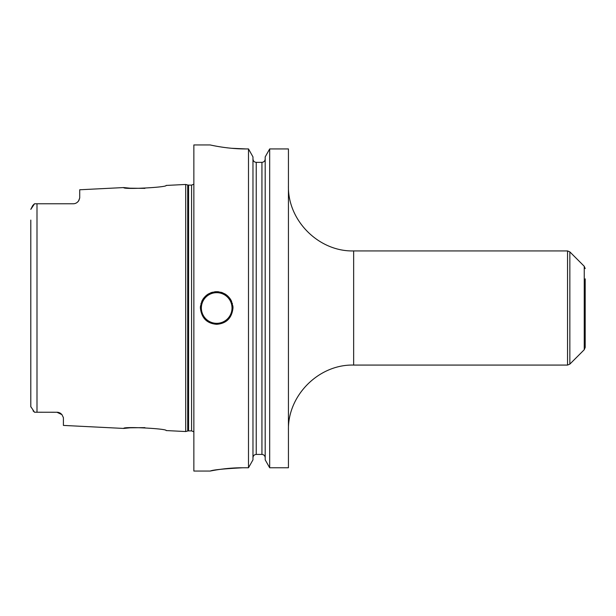 <?xml version="1.0" encoding="UTF-8"?>
<svg xmlns="http://www.w3.org/2000/svg" width="616" height="616" viewBox="0 0 616 616"><rect width="100%" height="100%" fill="white"/><g stroke="black" fill="none" stroke-linecap="round" stroke-linejoin="round"><path stroke-width="0.92" d="M79.718 197.967L78.894 200.423A6.522 6.522 0 0 1 78.54 200.985L79.718 197.967L79.718 189.767L123.747 187.564C122.407 189.674 167.506 187.364 166.135 185.439L185.709 184.461L185.709 431.539L166.135 430.561C167.506 428.636 122.415 426.326 123.747 428.436L129.968 427.812L144.922 427.635M57.496 412.258A6.522 6.522 0 0 0 56.888 412.227A6.522 6.522 0 0 1 57.496 412.258L34.535 412.227L33.056 410.864M56.888 412.227L61.954 414.645L63.409 417.656L63.409 425.417L123.747 428.436M61.954 414.645A6.522 6.522 0 0 0 61.508 414.145A6.522 6.522 0 0 1 61.954 414.645L61.538 414.175M61.007 413.69L60.483 413.305A6.522 6.522 0 0 0 59.937 412.982A6.522 6.522 0 0 1 60.499 413.313M59.898 412.959L59.321 412.697M58.697 412.481L58.089 412.343M30.815 406.945L30.8 404.273M34.535 412.227L30.8 406.637L30.8 220.081M30.8 395.919L30.8 227.805M58.12 412.343A6.522 6.522 0 0 1 58.736 412.497A6.522 6.522 0 0 0 58.12 412.343M36.998 412.227L36.998 203.773L34.535 203.773L30.8 209.363L32.756 205.467M33.31 204.874L34.535 203.773M36.998 203.773L73.196 203.773C75.537 203.773 77.439 202.656 78.894 200.423A6.522 6.522 0 0 1 78.54 200.985M73.781 203.75L74.344 203.673A6.522 6.522 0 0 1 73.758 203.75A6.522 6.522 0 0 0 74.336 203.673A6.522 6.522 0 0 1 73.758 203.75M77.893 201.779L78.132 201.517A6.522 6.522 0 0 1 77.678 201.994A6.522 6.522 0 0 0 78.132 201.517A6.522 6.522 0 0 1 77.678 201.994M123.747 187.564L129.976 188.188L144.922 188.365M76.661 202.772A6.522 6.522 0 0 1 76.114 203.08A6.522 6.522 0 0 0 76.661 202.772A6.522 6.522 0 0 1 76.114 203.08M75.529 203.342A6.522 6.522 0 0 1 74.929 203.542A6.522 6.522 0 0 0 75.529 203.342A6.522 6.522 0 0 1 74.929 203.542M210.164 144.945L193.855 144.945L193.855 471.055L210.164 471.055L213.259 470.47M231.57 148.279L246.038 148.933C227.227 149.08 209.594 144.806 210.164 144.945C209.602 144.806 227.227 149.08 246.038 148.933L248.494 148.933L248.494 467.767L242.773 467.767C224.802 467.667 208.547 471.425 210.218 471.048C213.013 469.846 223.87 468.753 242.773 467.767L240.51 467.783M240.355 467.783L233.795 468.014M230.03 468.275L229.067 468.353M226.241 468.614L223.978 468.868M221.206 469.215L217.972 469.677M215.877 470.016L213.367 470.447M232.994 308C231.839 318.11 226.403 323.546 216.686 324.309C206.976 323.546 201.54 318.11 200.385 308C201.54 297.89 206.976 292.454 216.686 291.691C226.403 292.454 231.839 297.89 232.994 308A16.309 16.309 0 0 0 232.848 305.813A16.309 16.309 0 0 1 232.994 308M288.434 148.933L269.677 148.933L288.434 148.933L288.434 467.767L269.677 467.767L265.196 459.844L265.196 156.895L269.677 148.933L269.677 467.767L265.196 459.844M212.689 145.476L213.868 145.715M215.015 145.938L216.755 146.261M218.857 146.631L220.004 146.824M221.637 147.078L224.532 147.486M226.68 147.763L228.066 147.925M269.677 148.933L265.196 156.895M265.196 158.982C264.988 161.038 263.902 162.154 261.939 162.339C263.902 162.154 264.988 161.038 265.196 158.982M256.225 162.339L261.939 162.339L261.939 454.423C263.902 454.608 264.988 455.725 265.196 457.765C264.988 455.725 263.902 454.608 261.939 454.423L256.225 454.423C254.262 454.608 253.176 455.725 252.968 457.765C253.176 455.725 254.262 454.608 256.225 454.423L256.225 162.339C254.269 162.154 253.176 161.038 252.968 158.982C253.176 161.038 254.269 162.154 256.225 162.339M248.494 148.933L252.968 156.895L248.494 148.933M252.968 459.844L248.494 467.767L252.968 459.844L252.968 156.895M200.385 308A16.309 16.309 0 0 1 200.531 305.821A16.309 16.309 0 0 0 200.385 308M200.97 303.65A16.309 16.309 0 0 1 201.116 303.157A16.309 16.309 0 0 0 200.97 303.65M201.702 301.563A16.309 16.309 0 0 1 202.387 300.161A16.309 16.309 0 0 0 201.702 301.563M202.687 299.638A16.309 16.309 0 0 1 203.896 297.89A16.309 16.309 0 0 0 202.687 299.638M206.922 294.941A16.309 16.309 0 0 1 208.67 293.801A16.309 16.309 0 0 0 206.922 294.941M210.556 292.893A16.309 16.309 0 0 1 212.543 292.23A16.309 16.309 0 0 0 210.556 292.893M214.599 291.83A16.309 16.309 0 0 1 218.772 291.83A16.309 16.309 0 0 0 214.599 291.83M232.401 303.642A16.309 16.309 0 0 0 232.27 303.203A16.309 16.309 0 0 1 232.401 303.642M231.67 301.563A16.309 16.309 0 0 0 230.761 299.761A16.309 16.309 0 0 1 231.67 301.563M230.684 299.638A16.309 16.309 0 0 0 229.475 297.89A16.309 16.309 0 0 1 230.684 299.638M226.449 294.941A16.309 16.309 0 0 0 224.701 293.801A16.309 16.309 0 0 1 226.449 294.941M222.823 292.893A16.309 16.309 0 0 0 220.828 292.23A16.309 16.309 0 0 1 222.823 292.893M585.2 278.863L585.2 347.416L585.2 278.863M185.709 431.539L187.726 431L187.726 185L185.709 184.461M187.726 431L188.573 430.892L188.573 185.108L187.726 185M188.573 430.892L191.576 430.892L191.576 185.108L188.573 185.108M216.686 323.331A15.331 15.331 0 0 1 201.363 308A15.331 15.331 0 0 1 216.686 292.669A15.331 15.331 0 0 1 232.016 308A15.331 15.331 0 0 1 216.686 323.331M288.434 185.709C287.533 220.559 318.811 251.829 353.653 250.928L353.653 365.072C318.811 364.171 287.533 395.433 288.434 430.291M567.544 365.072L567.544 250.928L569.846 251.882L569.846 364.118L567.544 365.072L353.653 365.072M569.846 251.882L584.245 266.281L584.245 349.719L585.2 347.416M191.576 430.892L193.855 431.824M191.576 185.108L193.855 184.176M353.653 250.928L567.544 250.928M584.245 266.281L585.2 268.584M584.245 349.719L569.846 364.118"/></g></svg>
